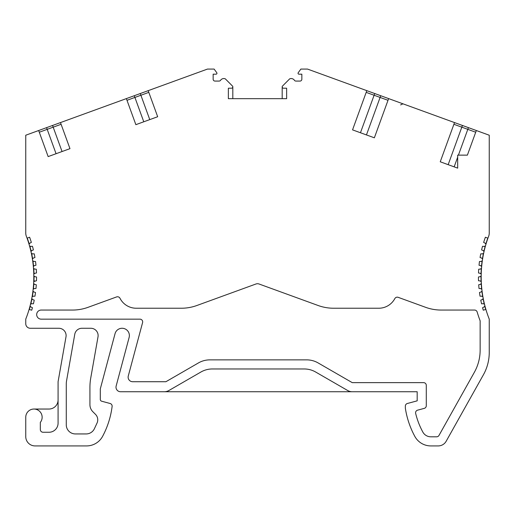 <?xml version="1.0" encoding="UTF-8"?>
<svg xmlns="http://www.w3.org/2000/svg" width="515" height="515" viewBox="0 0 515 515"><rect width="100%" height="100%" fill="white"/><g stroke="black" fill="none" stroke-linecap="round" stroke-linejoin="round"><path stroke-width="0.77" d="M148.809 92.365L140.898 95.249L149.762 119.609L157.674 116.731L148.191 90.659L207.461 69.081L214.131 69.081L216.776 72.731A0.908 0.908 0 0 1 216.043 74.179L213.152 74.179L213.152 79.252A1.822 1.822 0 0 0 214.974 81.074L219.087 81.074A1.822 1.822 0 0 0 220.6 80.263A3.869 3.869 0 0 1 225.332 78.859L232.69 86.263A1.365 1.365 0 0 1 231.454 88.207L228.364 88.207L228.364 98.674L286.636 98.674L286.636 88.207L283.546 88.207A1.365 1.365 0 0 1 282.31 86.263L289.668 78.859A3.869 3.869 0 0 1 294.4 80.263A1.822 1.822 0 0 0 295.913 81.074L300.026 81.074A1.822 1.822 0 0 0 301.848 79.252L301.848 74.179L298.957 74.179A0.908 0.908 0 0 1 298.224 72.731L300.869 69.081L307.539 69.081L366.809 90.659L352.543 129.87L360.455 132.748L374.102 95.249L366.191 92.365M157.674 116.731L135.857 124.669L143.775 121.791L134.904 97.432L126.993 100.309M61.105 124.289L53.187 127.173L62.058 151.532L69.969 148.655L60.48 122.583L60.815 122.454L126.368 98.603L135.857 124.669M69.969 148.655L48.153 156.592L56.064 153.715L47.2 129.349L39.282 132.233M48.153 156.592L38.664 130.527L25.756 135.22L72.976 118.032M112.334 103.708L160.68 86.108M232.819 86.842L232.819 98.674M25.756 135.22L25.756 233.038A9.109 9.109 0 0 0 26.349 236.276A114.369 114.369 0 0 1 27.05 238.162L29.619 237.235A117.105 117.105 0 0 1 31.351 242.43L29.915 243.119A1.365 1.365 0 0 0 29.194 244.728L29.4 245.436A1.365 1.365 0 0 0 30.836 246.421L32.464 246.279A117.105 117.105 0 0 1 33.391 249.923L31.917 250.515A1.365 1.365 0 0 0 31.087 252.08L31.248 252.801A1.365 1.365 0 0 0 32.612 253.876L34.254 253.837A117.105 117.105 0 0 1 34.936 257.539L33.424 258.034A1.365 1.365 0 0 0 32.49 259.534L32.6 260.262A1.365 1.365 0 0 0 33.887 261.427L35.529 261.504A117.105 117.105 0 0 1 35.966 265.238L34.421 265.631A1.365 1.365 0 0 0 33.398 267.066L33.456 267.8A1.365 1.365 0 0 0 34.666 269.049L36.295 269.229A117.105 117.105 0 0 1 36.481 272.989L34.917 273.278A1.365 1.365 0 0 0 33.797 274.643L33.81 275.377A1.365 1.365 0 0 0 34.936 276.703L34.042 276.124A114.594 114.594 0 0 1 33.951 281.505L36.488 280.759A117.105 117.105 0 0 0 36.552 276.993L34.936 276.703M388.007 100.309L380.096 97.432L366.448 134.93L374.36 137.808L388.632 98.603L454.185 122.454L454.52 122.583L440.248 161.787L457.674 168.135L457.674 155.137L467.382 155.137L476.336 130.527L489.244 135.22L489.244 233.038A9.109 9.109 0 0 1 488.651 236.276A114.369 114.369 0 0 0 487.95 238.162L485.381 237.235A117.105 117.105 0 0 0 483.649 242.43L485.085 243.119A1.365 1.365 0 0 1 485.806 244.728L485.6 245.436A1.365 1.365 0 0 1 484.164 246.421L482.536 246.279A117.105 117.105 0 0 0 481.609 249.923L483.083 250.515A1.365 1.365 0 0 1 483.913 252.08L483.752 252.801A1.365 1.365 0 0 1 482.388 253.876L480.746 253.837A117.105 117.105 0 0 0 480.064 257.539L481.577 258.034A1.365 1.365 0 0 1 482.51 259.534L482.401 260.262A1.365 1.365 0 0 1 481.113 261.427L479.471 261.504A117.105 117.105 0 0 0 479.034 265.238L480.579 265.631A1.365 1.365 0 0 1 481.602 267.066L481.544 267.8A1.365 1.365 0 0 1 480.334 269.049L478.705 269.229A117.105 117.105 0 0 0 478.519 272.989L480.083 273.278A1.365 1.365 0 0 1 481.203 274.643L481.19 275.377A1.365 1.365 0 0 1 480.064 276.703L478.448 276.993A117.105 117.105 0 0 0 478.512 280.759L480.096 280.939A1.365 1.365 0 0 1 481.3 282.233L481.338 282.967A1.365 1.365 0 0 1 480.302 284.364L478.712 284.756A117.105 117.105 0 0 0 479.021 288.509L480.611 288.587A1.365 1.365 0 0 1 481.905 289.791L481.989 290.524A1.365 1.365 0 0 1 481.049 291.986L479.491 292.488A117.105 117.105 0 0 0 480.044 296.209L481.641 296.183A1.365 1.365 0 0 1 483.006 297.297L483.141 298.024A1.365 1.365 0 0 1 482.298 299.543L480.772 300.148A117.105 117.105 0 0 0 481.577 303.824L483.167 303.689A1.365 1.365 0 0 1 484.602 304.719L484.789 305.427A1.365 1.365 0 0 1 484.048 307.004L482.568 307.706A117.105 117.105 0 0 0 483.276 310.197L485.896 309.418A114.369 114.369 0 0 1 487.95 238.162M374.36 137.808L352.543 129.87M164.33 391.735L352.241 391.735A9.109 9.109 0 0 1 347.683 390.518L315.65 372.023A22.763 22.763 0 0 0 304.268 368.972L212.302 368.972A22.763 22.763 0 0 0 200.914 372.023L168.881 390.518A9.109 9.109 0 0 1 164.33 391.735L120.549 391.735A4.551 4.551 0 0 1 116.152 386.012L129.13 337.428A7.287 7.287 0 0 0 123.973 328.512A7.287 7.287 0 0 0 115.051 333.669L100.296 388.915L100.296 399.447A1.822 1.822 0 0 0 101.642 401.204L110.113 403.49A2.73 2.73 0 0 1 112.135 406.123L112.135 406.309A86.507 86.507 0 0 1 102.64 436.269A18.212 18.212 0 0 1 86.565 445.919L34.859 445.919A9.302 9.302 0 0 1 25.756 436.81L25.756 417.234A8.195 8.195 0 0 1 36.681 409.509A8.195 8.195 0 0 1 40.325 422.384L40.325 429.529A2.73 2.73 0 0 0 43.054 432.259L48.977 432.259A9.109 9.109 0 0 0 58.079 423.156L58.079 381.724L65.997 336.816A7.287 7.287 0 0 0 58.826 328.267L30.308 328.267A4.551 4.551 0 0 1 25.756 323.71L25.756 319.12A114.369 114.369 0 0 0 29.104 309.418L31.724 310.197A117.105 117.105 0 0 0 32.432 307.706L30.951 307.004A1.365 1.365 0 0 1 30.211 305.427L30.398 304.719A1.365 1.365 0 0 1 31.833 303.689L33.424 303.824A117.105 117.105 0 0 0 34.228 300.148L32.703 299.543A1.365 1.365 0 0 1 31.859 298.024L31.994 297.297A1.365 1.365 0 0 1 33.359 296.183L34.956 296.209A117.105 117.105 0 0 0 35.509 292.488L33.951 291.986A1.365 1.365 0 0 1 33.012 290.524L33.095 289.791A1.365 1.365 0 0 1 34.389 288.587L35.979 288.509A117.105 117.105 0 0 0 36.288 284.756L34.698 284.364A1.365 1.365 0 0 1 33.662 282.967L33.7 282.233A1.365 1.365 0 0 1 34.904 280.939M352.241 391.735L417.182 391.735L417.182 400.844L407.365 403.49A2.73 2.73 0 0 0 405.344 406.123L405.344 408.131A86.507 86.507 0 0 0 414.826 436.385A18.212 18.212 0 0 0 430.836 445.919L438.214 445.919A9.109 9.109 0 0 0 446.157 441.265L483.437 374.733A45.532 45.532 0 0 0 489.244 352.479L489.244 319.12A114.369 114.369 0 0 1 485.896 309.418M477.16 312.006A123.478 123.478 0 0 0 480.141 320.826L480.141 350.103A45.532 45.532 0 0 1 474.328 372.358L438.999 435.413A2.73 2.73 0 0 1 436.611 436.81L430.836 436.81A9.109 9.109 0 0 1 422.828 432.046A77.398 77.398 0 0 1 415.663 413.442A2.73 2.73 0 0 1 417.607 410.159L424.27 408.369A2.73 2.73 0 0 0 426.291 405.73L426.291 385.362A2.73 2.73 0 0 0 423.555 382.632L352.241 382.632L318.09 362.914A22.763 22.763 0 0 0 306.708 359.869L209.856 359.869A22.763 22.763 0 0 0 198.475 362.914L165.907 381.724L132.677 381.724A4.551 4.551 0 0 1 128.28 375.989L142.584 322.596A2.73 2.73 0 0 0 139.945 319.158L41.232 319.158A4.551 4.551 0 0 1 36.681 314.607A4.551 4.551 0 0 1 41.232 310.056L72.518 310.056A45.532 45.532 0 0 0 88.084 307.307L116.602 296.93A2.73 2.73 0 0 1 119.911 298.146L120.401 299.015A18.212 18.212 0 0 0 136.237 308.234L181.351 308.234A45.532 45.532 0 0 0 196.923 305.485L255.942 284.003A4.551 4.551 0 0 1 259.058 284.003L318.077 305.485A45.532 45.532 0 0 0 333.649 308.234L378.763 308.234A18.212 18.212 0 0 0 394.599 299.015L394.863 298.552A2.73 2.73 0 0 1 398.172 297.329L425.583 307.307A45.532 45.532 0 0 0 441.155 310.056L474.54 310.056A2.73 2.73 0 0 1 477.16 312.006M66.274 424.836L66.274 384.029A18.212 18.212 0 0 1 66.551 380.868L74.765 334.286A7.287 7.287 0 0 1 81.943 328.267L90.833 328.267A7.287 7.287 0 0 1 98.011 336.816L90.756 377.965A54.635 54.635 0 0 0 89.925 387.454L89.925 404.648A10.017 10.017 0 0 0 92.855 411.73L95.481 414.35A7.738 7.738 0 0 1 97.02 423.092L94.412 428.686A9.109 9.109 0 0 1 86.16 433.939L75.383 433.939A9.109 9.109 0 0 1 66.274 424.836M29.323 309.483A114.594 114.594 0 0 0 30.243 306.206L30.951 307.004M31.833 303.689L30.791 304.056A114.594 114.594 0 0 0 31.936 298.797L32.703 299.543M33.359 296.183L32.342 296.614A114.594 114.594 0 0 0 33.14 291.29L33.951 291.986M34.389 288.587L33.398 289.082A114.594 114.594 0 0 0 33.842 283.72L34.698 284.364M34.917 273.278L34.003 273.903A114.594 114.594 0 0 0 33.733 268.527L34.666 269.049M34.421 265.631L33.552 266.313A114.594 114.594 0 0 0 32.928 260.97L33.887 261.427M33.424 258.034L32.593 258.775A114.594 114.594 0 0 0 31.621 253.477L32.612 253.876M31.917 250.515L31.145 251.314A114.594 114.594 0 0 0 29.819 246.093L30.836 246.421M29.915 243.119L29.201 243.962A114.594 114.594 0 0 0 27.263 238.084M29.104 309.418A114.369 114.369 0 0 0 27.05 238.162M33.951 409.039L48.977 409.039A9.109 9.109 0 0 0 58.079 399.936M485.085 243.119L485.825 244.065A114.542 114.542 0 0 1 487.795 238.104M483.083 250.515L483.888 251.417A114.542 114.542 0 0 1 485.259 246.022L484.164 246.421M481.577 258.034L482.446 258.871A114.542 114.542 0 0 1 483.456 253.399L482.388 253.876M480.579 265.631L481.493 266.409A114.542 114.542 0 0 1 482.143 260.886L481.113 261.427M480.083 273.278L481.049 273.999A114.542 114.542 0 0 1 481.325 268.437L480.334 269.049M480.096 280.939L481.107 281.596A114.542 114.542 0 0 1 481.016 276.027L480.064 276.703M480.611 288.587L481.667 289.173A114.542 114.542 0 0 1 481.21 283.623L480.302 284.364M481.641 296.183L482.729 296.692A114.542 114.542 0 0 1 481.905 291.194L481.049 291.986M483.167 303.689L484.287 304.133A114.542 114.542 0 0 1 483.096 298.694L482.298 299.543M485.729 309.47A114.542 114.542 0 0 1 484.789 306.103L484.048 307.004M440.248 161.787L448.166 164.671L461.813 127.173L453.895 124.289M475.718 132.233L467.8 129.349L458.414 155.137L467.382 155.137M442.025 118.032L489.244 135.22M354.32 86.108L402.666 103.708M282.181 98.674L282.181 86.842M454.153 166.854L457.674 157.184M52.562 125.46L53.187 127.173L47.2 129.349L46.575 127.643M140.273 93.537L140.898 95.249L134.904 97.432L134.28 95.719M380.72 95.719L380.096 97.432L374.102 95.249L374.727 93.537M468.425 127.643L467.8 129.349L461.813 127.173L462.438 125.46M400.631 104.906L402.968 103.818"/></g></svg>
